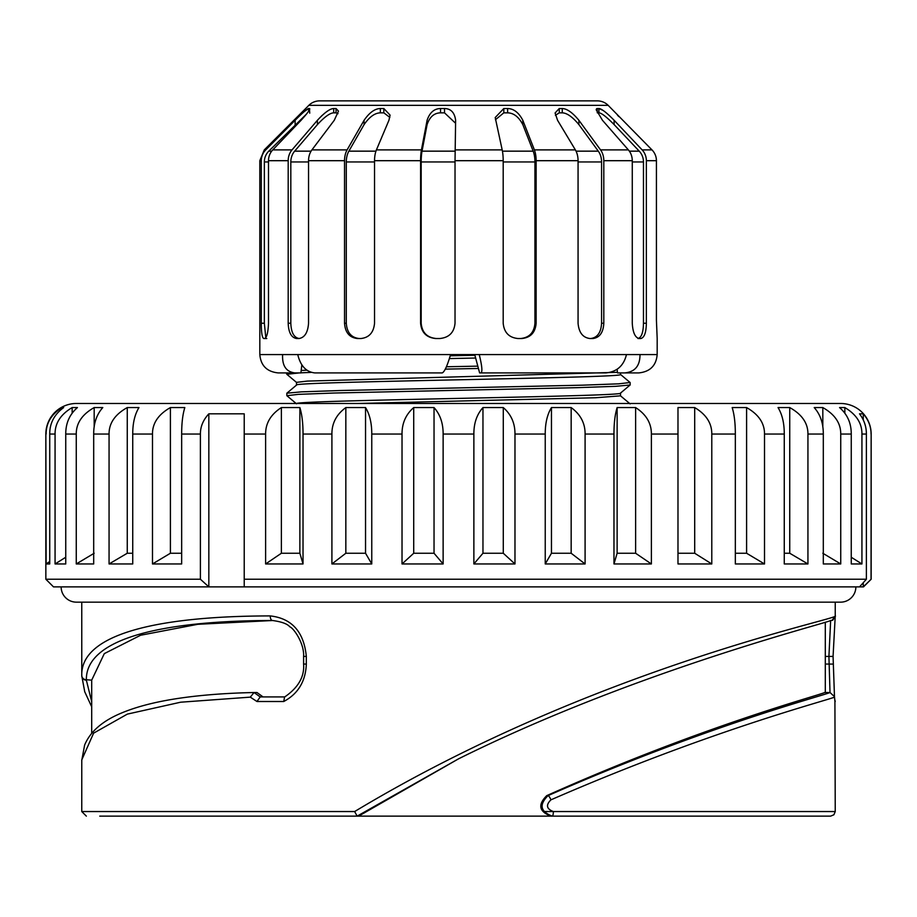 <?xml version="1.0" encoding="UTF-8"?>
<svg xmlns="http://www.w3.org/2000/svg" width="917" height="917" viewBox="0 0 917 917"><rect width="100%" height="100%" fill="white"/><g stroke="black" fill="none" stroke-linecap="round" stroke-linejoin="round"><path stroke-width="1.38" d="M814.101 816.13L819.282 816.13M721.622 816.13L719.696 816.13M723.559 816.13L551.564 816.13M263.053 696.92L260.21 696.92L254.066 692.53L257.001 692.53L263.053 696.92L284.786 696.92L260.21 696.92L256.955 701.505L250.284 697.138L180.66 702.204L127.348 714.114L93.603 733.164L81.773 759.895L81.762 811.545L354.638 811.545C594.044 667.427 844.064 618.001 835.238 615.915L833.072 656.423L828.922 656.423L830.011 692.53C823.122 695.739 706.136 725.977 548.057 795.624C538.921 804.702 540.308 811.534 552.206 816.13L357.149 816.13L458.615 758.795M202.795 816.13L199.069 816.13M102.314 816.13L104.882 816.13M99.747 816.13L357.149 816.13L354.638 811.545M546.715 795.658C702.067 726.172 817.7 695.785 824.681 692.53L830.023 692.53L834.493 696.645L834.917 701.505L834.516 697.138C826.916 700.508 709.38 730.757 550.957 799.83A4.585 1.032 -114.3 0 0 548.057 795.624L546.715 795.658C537.637 804.771 539.036 811.602 550.922 816.13L358.604 816.13L458.5 758.852L470.031 753.155M552.206 816.13L830.653 816.13L833.92 814.766L835.238 811.545L553.364 811.545A4.585 1.158 90 0 1 552.206 816.13M272.59 620.511L197.854 624.294L140.61 635.24L104.297 653.626L91.7 680.15L86.358 679.726C85.877 639.023 160.12 620.66 272.464 620.5C281.565 621.726 287.342 623.824 289.783 626.781C294.059 628.363 304.421 643.929 303.596 656.434M91.7 701.711L86.358 680.15A4.585 4.379 -0.7 0 1 81.773 675.829L81.762 602.16M832.223 620.224L835.238 615.949L835.238 602.16M550.957 799.83C545.672 805 546.475 808.909 553.364 811.545M81.773 675.772L81.762 675.348C80.788 634.495 156.05 616.075 270.24 615.915C291.87 618.356 303.894 631.847 306.324 656.4L303.596 656.423L303.596 664.057M306.324 656.4L306.324 664.08C305.625 681.342 298.105 693.814 283.743 701.505L256.955 701.505M81.762 760.376L84.628 745.04C90.359 731.285 103.059 720.441 122.752 712.509C138.971 705.884 159.42 700.909 184.099 697.573C204.972 694.742 228.287 693.069 254.032 692.53L250.284 697.138M46.137 434.05C46.056 423.23 51.306 414.404 61.886 407.572L63.663 407.572C54.298 414.404 49.656 423.23 49.736 434.05L49.736 563.955L46.137 563.955L45.85 434.05L45.85 579.235L53.495 586.88L208.835 586.88L200.399 579.235L200.399 434.05C200.365 426.669 203.173 419.929 208.835 413.831L208.835 586.88L61.13 586.88A15.28 15.28 0 0 0 76.42 602.16L840.58 602.16A15.28 15.28 0 0 0 855.87 586.88M208.835 586.88L863.505 586.88L871.15 579.235L863.275 586.88L863.275 582.696M45.85 579.235L200.399 579.235M181.669 434.05L181.669 563.955L152.486 563.955L152.486 434.05C152.394 423.23 158.366 414.404 170.402 407.572L184.821 407.572C182.701 414.404 181.646 423.23 181.669 434.05L200.399 434.05M132.736 434.05L132.736 563.955L109.066 563.955L109.066 434.05C108.963 423.23 115.026 414.404 127.257 407.572L138.96 407.572C134.776 414.404 132.701 423.23 132.736 434.05L152.486 434.05M93.694 434.05L93.694 563.955L76.26 563.955L76.26 434.05C76.168 423.23 82.14 414.404 94.176 407.572L102.796 407.572C96.686 414.404 93.649 423.23 93.694 434.05L109.066 434.05M65.749 434.05L65.749 563.955L55.066 563.955L55.066 434.05C54.974 423.23 60.671 414.404 72.156 407.572L77.441 407.572C69.589 414.404 65.692 423.23 65.749 434.05L76.26 434.05M45.85 434.05A30.57 30.57 0 0 1 76.42 403.48L840.58 403.48A30.57 30.57 0 0 1 871.15 434.05L871.047 579.235M859.516 586.88L866.382 579.235L866.382 434.05C866.416 426.669 864.123 419.929 859.516 413.831L863.275 413.831L863.275 419.917M863.275 413.831C868.491 419.929 871.081 426.669 871.047 434.05M208.835 413.831L244.22 413.831L244.22 579.235L866.382 579.235M861.934 434.05L861.934 563.955L851.251 563.955L851.251 434.05C851.308 423.23 847.411 414.404 839.559 407.572L844.844 407.572C856.329 414.404 862.026 423.23 861.934 434.05L866.382 434.05M840.74 434.05L840.74 563.955L823.306 563.955L823.306 434.05C823.351 423.23 820.314 414.404 814.204 407.572L822.824 407.572C834.86 414.404 840.832 423.23 840.74 434.05L851.251 434.05M807.934 434.05L807.934 563.955L784.264 563.955L784.264 434.05C784.299 423.23 782.224 414.404 778.04 407.572L789.743 407.572C801.974 414.404 808.037 423.23 807.934 434.05L823.306 434.05M764.514 434.05L764.514 563.955L735.331 563.955L735.331 434.05C735.354 423.23 734.299 414.404 732.179 407.572L746.598 407.572C758.634 414.404 764.606 423.23 764.514 434.05L784.264 434.05M711.787 434.05L711.787 563.955L677.984 563.955L677.984 407.572L694.696 407.572C706.182 414.404 711.879 423.23 711.787 434.05L735.331 434.05M651.379 434.05L651.379 563.955L613.977 563.955L613.977 434.05C613.954 423.23 615.009 414.404 617.13 407.572L635.619 407.572C646.21 414.404 651.46 423.23 651.379 434.05L677.984 434.05L677.984 407.572M585.092 434.05L585.092 563.955L545.237 563.955L545.237 434.05C545.202 423.23 547.277 414.404 551.461 407.572L571.165 407.572C580.53 414.404 585.172 423.23 585.092 434.05L613.977 434.05M514.976 434.05L514.976 563.955L473.871 563.955L473.871 434.05C473.814 423.23 476.851 414.404 482.961 407.572L503.284 407.572C511.136 414.404 515.033 423.23 514.976 434.05L545.237 434.05M443.129 434.05L443.129 563.955L402.024 563.955L402.024 434.05C401.967 423.23 405.864 414.404 413.716 407.572L434.039 407.572C440.149 414.404 443.186 423.23 443.129 434.05L473.871 434.05M371.763 434.05L371.763 563.955L331.908 563.955L331.908 434.05C331.828 423.23 336.47 414.404 345.835 407.572L365.539 407.572C369.723 414.404 371.798 423.23 371.763 434.05L402.024 434.05M303.023 434.05L303.023 563.955L265.621 563.955L265.621 434.05C265.54 423.23 270.79 414.404 281.381 407.572L299.87 407.572C301.991 414.404 303.046 423.23 303.023 434.05L331.908 434.05M244.22 579.235L244.22 586.88M170.402 407.572L170.402 553.249L181.669 553.249M170.402 553.249L152.486 563.955M127.257 407.572L127.257 553.249L132.736 553.249M127.257 553.249L109.066 563.955M94.176 553.249L76.26 563.955M94.176 407.572L94.176 427.104M65.749 557.249L55.066 563.955M72.156 407.572L72.156 412.994M49.736 561.502L46.137 563.955M61.886 407.572L61.886 408.787M296.5 403.755C286.482 400.179 630.518 396.614 620.5 393.049M620.454 393.141L630.139 384.991L630.139 382.515L618.551 383.833L582.57 385.174L339.794 390.527L301.361 391.857L286.849 393.198L296.546 385.071L296.5 382.355L307.367 381.094L617.439 372.313M630.139 385.002L615.479 386.332L576.942 387.673L334.315 393.015L298.403 394.356L286.849 395.697L286.838 393.21M624.695 372.91C634.954 371.958 640.055 365.849 639.997 354.57L657.18 354.57C656.194 365.608 650.084 371.729 638.84 372.91L617.496 372.91L631.205 372.91L620.5 372.91L620.5 374.445C630.518 378.01 286.482 381.575 296.5 385.14M620.5 393.084L620.5 395.835L595.672 397.749L357.492 403.48M478.433 368.474L445.307 369.127M311.287 372.382L300.914 372.829M299.274 372.91L286.849 374.296L296.546 382.435M450.247 355.785L474.903 355.257M598.48 372.91L479.614 372.91L474.719 354.57M617.496 372.91L617.118 369.299M301.831 364.897L300.902 372.91L285.795 372.91M639.997 354.57L626.471 354.57C623.766 365.711 616.923 371.821 605.931 372.91L480.944 372.91C482.606 371.958 482.033 365.849 479.236 354.57L450.579 354.57C447.336 365.711 444.562 371.821 442.258 372.91L314.749 372.91C306.14 371.958 300.478 365.849 297.75 354.57L282.619 354.57C282.069 365.711 286.138 371.821 294.838 372.91L278.16 372.91C266.916 371.729 260.806 365.608 259.82 354.57L259.82 160.693L264.291 149.884L308.834 105.352L608.166 105.352L651.964 149.884A15.28 15.222 90 0 1 656.423 160.693L656.423 320.182L657.18 338.499L656.423 320.182M657.18 354.57L657.18 338.499M632.272 160.693A15.28 13.365 90 0 0 628.363 149.884L602.469 120.287L596.165 109.719L597.288 108.515L598.927 108.515C601.506 108.676 606.573 112.596 614.138 120.287L642.129 149.884A15.28 14.454 90 0 1 646.359 160.693L646.359 323.243C646.187 332.527 644.342 337.628 640.823 338.522L639.172 338.522C635.126 337.628 632.822 332.527 632.272 323.243L632.272 160.693L603.81 160.693L603.81 323.243C603.283 332.527 599.661 337.628 592.955 338.522L589.918 338.522C582.822 337.628 578.879 332.527 578.065 323.243L578.065 160.693L536.136 160.693L536.136 323.243C535.345 332.527 530.576 337.628 521.83 338.522L517.956 338.522C509.027 337.628 504.109 332.527 503.192 323.243L503.192 160.693L455.027 160.693L455.027 323.243C454.121 332.527 449.032 337.628 439.759 338.522L435.701 338.522C426.497 337.628 421.465 332.527 420.594 323.243L420.594 160.693L374.537 160.693L374.537 323.243C373.655 332.527 369.115 337.628 360.931 338.522L357.401 338.522C349.503 337.628 345.216 332.527 344.54 323.243L344.54 160.693L308.548 160.693L308.548 323.243C307.86 332.527 304.662 337.628 298.965 338.522L296.569 338.522C291.342 337.628 288.557 332.527 288.19 323.243L288.19 160.693L268.498 160.693L268.498 323.243C268.108 332.527 266.813 337.628 264.589 338.522L263.741 338.522C262.102 337.628 261.288 332.527 261.299 323.243L261.299 160.693L259.82 160.693M617.531 115.233L618.895 116.642M309.442 109.788L309.442 108.515L308.605 108.515C307.31 108.676 302.816 112.596 295.125 120.287L265.735 149.884A15.28 15.165 90 0 0 261.299 160.693M333.685 108.515L333.685 112.837L336.046 112.837L336.046 108.515L333.685 108.515C329.948 108.676 324.526 112.596 317.408 120.287L292.03 149.884L272.785 149.884L301.085 120.287C308.02 112.596 310.806 108.676 309.442 108.515L309.74 113.158M336.046 108.515L338.476 111.117L334.269 120.287L311.929 149.884A15.28 11.531 90 0 0 308.548 160.693M380.349 108.515L380.349 112.837L383.822 112.837L383.822 108.515L380.349 108.515C374.812 108.676 369.391 112.596 364.083 120.287L347.107 149.884A15.28 8.769 90 0 0 344.54 160.693M383.822 108.515L390.08 115.118L388.934 120.287L376.428 149.884A15.28 6.453 90 0 0 374.537 160.693M440.527 108.515L440.527 112.837L444.516 112.837L444.516 108.515L440.527 108.515C434.154 108.676 429.672 112.596 427.093 120.287L421.442 149.884A15.28 2.911 90 0 0 420.594 160.693M444.516 108.515C450.912 108.676 454.614 112.596 455.623 120.287L455.027 160.693M503.811 108.515L503.811 112.837L507.628 112.837L507.628 108.515L503.811 108.515L495.214 117.536L502.184 149.884A15.28 3.439 90 0 1 503.192 160.693M507.628 108.515C513.726 108.676 518.793 112.596 522.816 120.287L534.382 149.884A15.28 5.972 90 0 1 536.136 160.693M559.267 108.515L559.267 112.837L562.247 112.837L562.247 108.515L559.267 108.515L555.106 112.951L557.559 120.287L575.372 149.884A15.28 9.193 90 0 1 578.065 160.693M562.247 108.515C566.993 108.676 572.54 112.596 578.891 120.287L600.532 149.884A15.28 11.176 90 0 1 603.81 160.693M334.327 100.87L319.643 100.87A15.28 15.28 0 0 0 308.834 105.352M319.643 100.87L597.357 100.87A15.28 15.28 0 0 1 608.166 105.352M597.357 100.87L582.673 100.87M597.288 108.515L597.288 112.837L598.927 112.837C601.495 112.997 606.573 116.918 614.138 124.609L614.115 120.265M606.974 113.444L605.14 111.943M603.065 110.418L598.927 108.515L598.927 112.837M597.208 108.515L596.508 108.768M325.524 112.516L321.408 116.069M308.605 111.232L308.605 108.515L304.306 111.542M303.55 112.195L302.323 113.318M264.589 338.522L266.79 338.522M614.138 124.609L639.241 151.156A15.28 14.454 90 0 1 643.47 161.954L643.47 323.243C643.298 332.527 641.442 337.628 637.923 338.522L639.172 338.522M306.645 113.926L268.773 151.156A15.28 15.165 90 0 0 264.337 161.954L264.337 323.243L265.804 337.594M272.785 149.884A15.28 14.615 90 0 0 268.498 160.693M292.03 149.884A15.28 13.102 90 0 0 288.19 160.693M333.685 112.837C329.948 112.997 324.515 116.918 317.408 124.609L294.655 151.156A15.28 13.102 90 0 0 290.815 161.954L290.815 323.243C291.17 332.527 293.967 337.628 299.194 338.522M337.995 113.674L336.046 112.837M380.349 112.837C374.812 112.997 369.391 116.918 364.083 124.609L348.861 151.156A15.28 8.769 90 0 0 346.294 161.954L346.294 323.243C346.97 332.527 351.257 337.628 359.155 338.522M389.84 117.387L383.822 112.837M440.527 112.837C434.154 112.997 429.672 116.918 427.093 124.609L422.026 151.156A15.28 2.911 90 0 0 421.178 161.954L421.178 323.243C422.038 332.527 427.081 337.628 436.286 338.522M455.577 123.256L444.516 112.837M503.811 112.837L495.421 119.737M502.447 151.156L533.19 151.156L522.816 124.609C518.781 116.918 513.715 112.997 507.628 112.837M533.19 151.156A15.28 5.972 90 0 1 534.932 161.954L534.932 323.243C534.153 332.527 529.384 337.628 520.638 338.522M559.267 112.837L555.415 115.313M576.059 151.156L598.297 151.156L578.891 124.609C572.529 116.918 566.993 112.997 562.247 112.837M598.297 151.156A15.28 11.176 90 0 1 601.575 161.954L601.575 323.243C601.048 332.527 597.426 337.628 590.708 338.522M475.636 358.031L449.41 358.581M477.803 366.147L446.407 366.766M306.966 370.216L301.189 370.468M861.934 563.955L851.251 557.249M844.844 407.572L844.844 412.994M840.74 563.955L822.824 553.249M822.824 407.572L822.824 427.104M807.934 563.955L789.743 553.249L789.743 407.572M784.264 553.249L789.743 553.249M764.514 563.955L746.598 553.249L746.598 407.572M735.331 553.249L746.598 553.249M711.787 563.955L694.696 553.249L694.696 407.572M677.984 553.249L694.696 553.249M651.379 563.955L635.619 553.249L635.619 407.572M617.13 407.572L617.13 553.249L635.619 553.249M617.13 553.249L613.977 563.955M585.092 563.955L571.165 553.249L571.165 407.572M551.461 407.572L551.461 553.249L571.165 553.249M551.461 553.249L545.237 563.955M514.976 563.955L503.284 553.249L503.284 407.572M482.961 407.572L482.961 553.249L503.284 553.249M482.961 553.249L473.871 563.955M443.129 563.955L434.039 553.249L434.039 407.572M413.716 407.572L413.716 553.249L434.039 553.249M413.716 553.249L402.024 563.955M371.763 563.955L365.539 553.249L365.539 407.572M345.835 407.572L345.835 553.249L365.539 553.249M345.835 553.249L331.908 563.955M303.023 563.955L299.87 553.249L299.87 407.572M281.381 407.572L281.381 553.249L299.87 553.249M281.381 553.249L265.621 563.955M830.653 620.5L828.922 656.423L825.3 656.423M283.743 701.505L284.579 697.023C298.243 687.716 304.582 676.723 303.596 664.046M270.24 615.915A4.585 2.292 91.1 0 0 272.452 620.5M835.238 811.545L834.917 701.505M725.794 811.545L543.689 811.545M55.066 434.05L49.736 434.05M265.621 434.05L244.22 434.05M297.75 354.57L450.579 354.57M656.423 160.693L646.359 160.693M259.82 354.57L282.619 354.57M479.236 354.57L626.471 354.57M265.735 149.884L264.291 149.884M347.107 149.884L311.929 149.884M421.442 149.884L376.428 149.884M502.184 149.884L455.107 149.884M575.372 149.884L534.382 149.884M628.363 149.884L600.532 149.884M651.964 149.884L642.129 149.884M295.125 120.287L295.125 124.609M264.337 323.243L261.299 323.243M317.408 120.287L317.408 124.609M290.815 323.243L288.19 323.243M364.083 120.287L364.083 124.609M346.294 323.243L344.54 323.243M427.093 120.287L427.093 124.609M421.178 323.243L420.594 323.243M522.816 124.609L522.816 120.287M536.136 323.243L534.932 323.243M578.891 124.609L578.891 120.287M603.81 323.243L601.575 323.243M646.359 323.243L643.47 323.243M632.272 161.954L643.47 161.954M629.349 151.156L639.241 151.156M578.065 161.954L601.575 161.954M503.192 161.954L534.932 161.954M421.178 161.954L455.027 161.954M422.026 151.156L455.096 151.156M346.294 161.954L374.537 161.954M348.861 151.156L375.947 151.156M290.815 161.954L308.548 161.954M294.655 151.156L311.081 151.156M264.337 161.954L268.498 161.954M268.773 151.156L271.696 151.156M833.049 664.08L825.3 664.057M306.324 664.08L304.008 664.046M81.762 675.348A4.585 4.379 0 0 0 86.358 679.726M91.7 733.313L91.7 680.15M825.3 692.53L825.3 622.219M91.7 706.801L84.731 691.762L81.773 675.829M871.15 434.05L871.15 579.235M296.546 403.824L286.849 395.685M630.117 382.515L620.431 374.388M630.151 403.904L620.442 395.766M286.276 372.91L286.849 374.296M458.489 758.863C627.595 674.832 809.975 627.48 829.151 621.118C833.461 619.055 831.57 622.815 835.238 615.903M833.072 656.423L834.47 696.416M835.238 701.505L834.745 699.453M81.762 811.545L86.347 816.13"/></g></svg>
